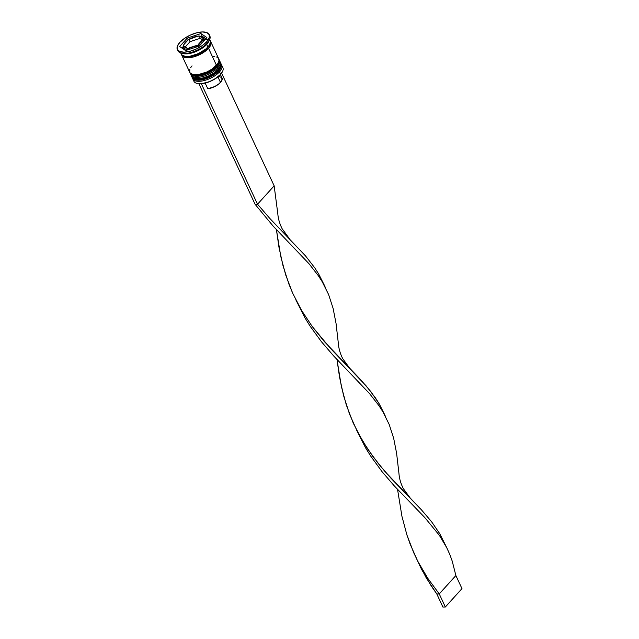 <?xml version="1.0" encoding="UTF-8"?>
<svg xmlns="http://www.w3.org/2000/svg" width="639" height="639" viewBox="0 0 639 639"><rect width="100%" height="100%" fill="white"/><g stroke="black" fill="none" stroke-linecap="round" stroke-linejoin="round"><path stroke-width="0.96" d="M220.719 63.149L220.934 63.549A15.983 6.885 155 0 1 218.666 70.034L218.786 70.298A0.958 0.607 42.1 0 1 218.418 71.097A0.958 0.607 -137.9 0 0 218.786 70.298A15.983 6.885 -25 0 0 221.062 63.812A15.983 6.885 -25 0 0 220.998 63.684M192.483 77.838A15.983 6.885 -25 0 0 204.488 78.397A15.983 6.885 -25 0 0 218.666 70.034A15.983 6.885 155 0 1 203.514 78.677A15.983 6.885 155 0 1 191.964 77.063L192.083 77.327A15.983 6.885 -25 0 0 203.641 78.932A15.983 6.885 -25 0 0 218.786 70.298L218.666 70.034A15.983 6.885 -25 0 0 221.206 65.354M197.028 79.875L201.509 79.779M204.113 79.236L209.528 77.279L214.552 74.428M216.677 72.79L218.418 71.097M218.786 70.298A15.983 6.885 155 0 1 204.616 78.661A15.983 6.885 155 0 1 192.603 78.094M218.889 59.227L219.105 59.627A15.983 6.885 155 0 1 216.837 66.113L216.956 66.376A0.958 0.607 42.1 0 1 216.589 67.175A0.958 0.607 -137.9 0 0 216.956 66.376A15.983 6.885 -25 0 0 219.233 59.89A15.983 6.885 -25 0 0 219.169 59.762M190.654 73.908A15.983 6.885 -25 0 0 202.659 74.475A15.983 6.885 -25 0 0 216.837 66.113A15.983 6.885 155 0 1 201.684 74.755A15.983 6.885 155 0 1 190.134 73.142L190.254 73.397A15.983 6.885 -25 0 0 201.812 75.011A15.983 6.885 -25 0 0 216.956 66.376L216.837 66.113A15.983 6.885 -25 0 0 219.369 61.424M195.199 75.953L199.68 75.857M202.275 75.314L207.699 73.357L212.723 70.498M214.848 68.868L216.589 67.175M216.956 66.376A15.983 6.885 155 0 1 202.787 74.739A15.983 6.885 155 0 1 190.773 74.172M184.935 56.208A15.024 6.47 -25 0 0 207.507 47.693A15.024 6.47 155 0 1 187.179 56.567M199.28 36.016L199.831 36.231A10.232 4.401 155 0 1 202.691 38.172L203.681 39.123L202.459 39.85A10.232 4.401 155 0 1 201.093 41.886A0.958 0.607 42.1 0 1 202.196 42.653A11.19 4.816 -25 0 0 203.426 37.573M188.409 39.626L185.118 42.374L184.096 44.267A10.232 4.401 155 0 1 185.462 42.23L184.096 44.267L187.802 40.177L185.462 42.23A0.958 0.607 -137.9 0 0 185.11 42.382A0.958 0.607 42.1 0 1 185.462 42.23A10.232 4.401 155 0 1 187.802 40.177L190.654 38.444A10.232 4.401 155 0 1 197.219 36.287L199.232 36.104L200.263 38.308L199.232 36.104L197.89 36.104L198.753 36.024M204.664 39.993L204.68 40.041A11.19 4.816 -25 0 0 204.64 39.945L203.785 38.116A11.19 4.816 155 0 1 202.196 42.653L202.196 42.653A11.19 4.816 155 0 1 195.414 47.334A11.19 4.816 -25 0 0 202.196 42.653A0.958 0.607 -137.9 0 0 201.093 41.886L202.459 39.85L198.753 43.947L201.093 41.886A10.232 4.401 155 0 1 198.753 43.947L197.922 45.497L189.336 47.829L195.901 45.681L187.706 48.844L183.864 45.944L184.759 47.238L186.724 47.885L183.864 45.944A10.232 4.401 155 0 0 186.724 47.885L187.706 48.844L189.336 47.829A10.232 4.401 155 0 0 195.901 45.681L197.922 45.497L198.753 43.947L203.681 39.123L201.796 36.878L199.831 36.231L202.691 38.172L199.48 36.032M222.076 66.68A15.983 6.885 155 0 1 222.524 71.528A15.983 6.885 155 0 1 220.615 74.22L220.495 74.491A15.663 6.741 -25 0 0 222.364 71.848A15.663 6.741 -25 0 0 222.436 71.688M192.571 78.11A15.983 6.885 -25 0 0 203.514 80.714A15.983 6.885 -25 0 0 219.52 71.864A15.983 6.885 155 0 1 204.368 80.506A15.983 6.885 155 0 1 192.818 78.893L193.913 81.249A15.983 6.885 -25 0 0 205.47 82.862A15.983 6.885 -25 0 0 220.615 74.22L219.52 71.864L218.554 71.193L219.52 71.864A15.983 6.885 -25 0 0 221.342 64.691A15.983 6.885 155 0 1 221.789 65.378A15.983 6.885 155 0 1 219.52 71.864L220.615 74.22A15.983 6.885 -25 0 0 222.891 67.734L221.789 65.378M190.742 74.18A15.983 6.885 -25 0 0 201.684 76.792A15.983 6.885 -25 0 0 217.691 67.942A15.983 6.885 155 0 1 202.539 76.584A15.983 6.885 155 0 1 190.989 74.971L191.596 76.281A15.983 6.885 -25 0 0 203.154 77.886A15.983 6.885 -25 0 0 218.298 69.252L216.725 67.271L217.691 67.942A15.983 6.885 -25 0 0 219.512 60.769A15.983 6.885 155 0 1 219.96 61.456A15.983 6.885 155 0 1 217.691 67.942L218.298 69.252A15.983 6.885 -25 0 0 220.575 62.766L219.96 61.456M177.338 49.491A17.588 7.572 155 0 1 179.839 42.358L177.362 46.208L177.307 49.419L179.687 51.511L184.128 52.174L189.967 51.288L196.309 48.995L202.188 45.657L206.716 41.759A17.588 7.572 155 0 1 190.055 51.264A17.588 7.572 155 0 1 177.338 49.491L177.954 50.8A17.588 7.572 -25 0 0 190.662 52.574A17.588 7.572 -25 0 0 207.324 43.069L206.716 44.403A15.983 6.885 -25 0 0 208.618 41.711L209.424 40.105A17.588 7.572 155 0 1 207.324 43.069A17.588 7.572 -25 0 0 209.824 35.936L209.217 34.626A17.588 7.572 155 0 1 206.716 41.759L207.324 43.069L206.716 41.759L209.193 37.917L209.249 34.698L206.868 32.605L202.427 31.95L196.588 32.837L190.246 35.121L184.367 38.468L179.839 42.358A17.588 7.572 155 0 1 196.5 32.853A17.588 7.572 155 0 1 209.217 34.626M209.448 35.313A17.588 7.572 155 0 1 209.424 40.105M210.031 40.808L210.846 41.91L210.798 44.834L208.546 48.324L216.469 65.33A15.983 6.885 -25 0 0 218.746 58.844L210.814 41.847A15.983 6.885 155 0 1 208.546 48.324L201.86 53.476L193.321 56.983L185.789 57.67L182.626 56.392L181.548 53.932M210.431 41.223A15.983 6.885 155 0 1 210.814 41.847M208.953 40.944A15.983 6.885 155 0 1 206.716 44.403L207.931 47.022A15.983 6.885 -25 0 0 210.207 40.537L209.712 39.466M207.507 47.693A0.799 0.503 -137.9 0 0 208.418 48.332A15.823 6.813 155 0 1 193.01 56.991A15.823 6.813 155 0 1 181.843 54.922L182.762 56.312L185.893 57.574L193.345 56.903L201.804 53.428L208.418 48.332A0.799 0.503 42.1 0 1 207.507 47.693M218.993 76.392L221.805 77.631L221.941 80.25L219.353 83.525L214.776 86.545L207.811 88.757L205.159 83.078L207.811 88.757A10.871 4.681 -25 0 0 220.487 82.415L217.907 76.88L220.487 82.415A10.871 4.681 -25 0 0 222.037 78.006L220.431 74.563M222.62 71.272L220.495 74.491L214.456 79.244L209.32 81.744L201.636 83.685A15.663 6.741 -25 0 0 220.495 74.491L220.615 74.22A15.983 6.885 155 0 1 197.052 83.405A15.983 6.885 155 0 1 193.625 79.947M183.864 48.117A11.19 4.816 -25 0 0 190.382 48.979A11.19 4.816 155 0 1 183.505 47.574L183.625 44.882L188.185 39.794L187.347 38.028L200.958 33.571L202.18 36.183L205.894 38.707L202.18 36.183L200.958 33.571L206.892 37.597L199.208 46.088L185.598 50.553L179.663 46.519L187.347 38.028L200.958 33.571L206.892 37.597L199.208 46.088L185.598 50.553L179.663 46.519L187.347 38.028L188.17 39.794L197.219 36.287L192.299 37.677L197.89 36.104M203.953 39.522A15.823 6.813 155 0 1 208.418 48.332L210.646 44.866L210.479 41.567M197.227 83.445A15.663 6.741 -25 0 0 197.403 83.485A15.663 6.741 -25 0 0 199.192 83.741L197.331 83.469M180.733 52.981L181.228 54.043A15.983 6.885 -25 0 0 192.786 55.657A15.983 6.885 -25 0 0 207.931 47.022L206.716 44.403A15.983 6.885 155 0 1 182.347 53.349M180.941 52.622L182.019 55.082L185.174 56.36L189.943 56.256L198.473 53.596L206.077 48.82L209.32 45.233L210.495 41.958L209.416 39.498M181.835 55.353L189.767 72.359A15.983 6.885 -25 0 0 201.325 73.964A15.983 6.885 -25 0 0 216.469 65.33L208.546 48.324A15.983 6.885 155 0 1 193.393 56.967A15.983 6.885 155 0 1 181.835 55.353A15.983 6.885 155 0 1 181.612 54.666M192.035 65.873L190.654 67.654M189.783 69.363L189.735 72.287L190.55 73.389L193.713 74.667L198.481 74.563L207.012 71.903L212.356 68.868L217.859 63.541L219.033 60.266L217.955 57.806L216.613 57.007M214.792 56.528L212.571 56.408M190.989 74.971A15.983 6.885 155 0 1 190.734 74.132M191.564 76.209L193.729 78.118L197.77 78.717L203.074 77.91L208.841 75.833L214.185 72.79L218.298 69.252L220.551 65.753L220.599 62.83M192.818 78.893A15.983 6.885 155 0 1 192.563 78.054M181.404 53.173L183.153 53.588A15.983 6.885 -25 0 0 206.716 44.403L207.324 43.069A17.588 7.572 155 0 1 181.404 53.173A17.588 7.572 155 0 1 177.722 50.114M199.192 83.741A15.663 6.741 -25 0 0 201.636 83.685L199.192 83.741A15.663 6.741 -25 0 0 201.636 83.685L199.192 83.741M183.233 46.535L181.883 48.029L183.233 46.535M202.18 36.183L201.652 36.359L202.18 36.183M184.911 50.13L184.152 48.404M183.361 46.032A11.19 4.816 155 0 0 183.505 47.574L184.359 49.403A11.19 4.816 -25 0 0 184.743 49.97M202.483 39.818L200.263 38.308L190.047 41.655L185.286 46.919L190.047 41.655L189.024 39.45L190.047 41.655L200.263 38.308L202.483 39.818M221.597 73.118L274.163 185.845L257.525 204.224L201.429 83.917L257.525 204.224L255.089 204.28L198.985 83.973L255.089 204.28L257.525 204.224L269.85 218.458L305.466 255.848L314.747 267.821L318.661 273.963L324.229 285.002L318.661 273.963L314.747 267.821L305.466 255.848L269.85 218.458L257.525 204.224L274.163 185.845L221.597 73.118M255.089 204.28L273.196 226.166L308.909 263.627L318.262 275.585L322.216 281.719L328.606 294.539L333.103 308.373L336.042 323.422L338.406 343.862L336.042 323.422L333.103 308.373L328.606 294.539L322.216 281.719L318.262 275.585L308.909 263.627L273.196 226.166L255.089 204.28M356.322 429.584L365.636 447.939L370.74 456.158L382.05 471.678L394.343 485.959L424.727 517.478L439.4 535.378L446.445 547.104L449.752 554.332L452.22 561.114L455.879 575.539L452.22 561.114L449.752 554.332L446.805 547.815L439.4 535.378L424.727 517.478L394.343 485.959L382.05 471.678L370.74 456.158L365.636 447.939L356.322 429.584M446.445 547.104L439.8 533.757L431.485 521.6L421.317 509.706L390.988 478.252L378.671 464.018L367.313 448.546L357.481 431.868L349.549 414.16L343.614 395.757L339.533 377.082L336.985 359.525L341.362 386.427L346.338 405.022L353.263 423.122L362.177 440.351L372.833 456.446L384.758 471.286L421.317 509.706L431.485 521.6L439.8 533.757L445.862 545.97M436.804 593.974L426.205 577.832L416.892 559.476L421.548 569.325L431.309 586.059L436.804 593.974L439.249 593.919L427.882 578.447L422.754 570.252L417.563 560.802L410.118 544.061L406.907 534.923L401.939 516.328L397.554 489.418L401.939 516.328L406.907 534.923L413.84 553.023L418.058 561.761L427.882 578.447L439.249 593.919L455.879 575.539L461.973 588.615L455.879 575.539L439.249 593.919L445.343 606.994L439.249 593.919L436.804 593.974L442.899 607.05L436.804 593.974M410.486 498.412L403.289 488.555C400.781 483.491 399.343 478.563 398.984 473.755L396.611 453.315L393.672 438.274L389.183 424.44L382.785 411.612L378.831 405.485L369.478 393.52L333.766 356.059L321.473 341.777L310.163 326.257L305.067 318.038L295.753 299.683L305.067 318.038L310.163 326.257L321.473 341.777L333.766 356.059L369.478 393.52L378.831 405.485L382.785 411.612L389.183 424.44L393.672 438.274L396.611 453.315L398.984 473.763M289.339 238.619L282.142 228.762C279.634 223.698 278.197 218.762 277.837 213.961L274.163 185.845L277.837 213.969M384.798 414.903L379.231 403.864L375.317 397.714L366.035 385.748L330.419 348.359L312.263 326.545L301.608 310.45L292.694 293.229L288.98 284.259L283.045 265.864L278.955 247.181L276.415 229.625L280.793 256.527L285.761 275.121L292.694 293.229L301.608 310.45L312.263 326.545L324.181 341.386L360.747 379.814L370.908 391.699L379.231 403.864L385.876 417.203M461.973 588.615L445.343 606.994L442.899 607.05L445.343 606.994L461.973 588.615M220.934 63.549L221.374 66.16C220.631 68.557 219.76 70.154 218.762 70.961C212.252 78.126 195.614 83.925 192.083 77.327M191.796 76.632L191.964 77.063M219.105 59.627L219.544 62.239C218.802 64.635 217.931 66.232 216.933 67.031C210.423 74.204 193.785 80.003 190.254 73.397M189.967 72.71L190.134 73.142M203.785 38.116C204.224 37.437 202.747 36.735 199.344 36M189.703 38.843L198.473 36.024M325.299 287.31L324.229 285.002M349.916 368.519L342.712 358.663C340.204 353.599 338.774 348.662 338.406 343.854"/></g></svg>
